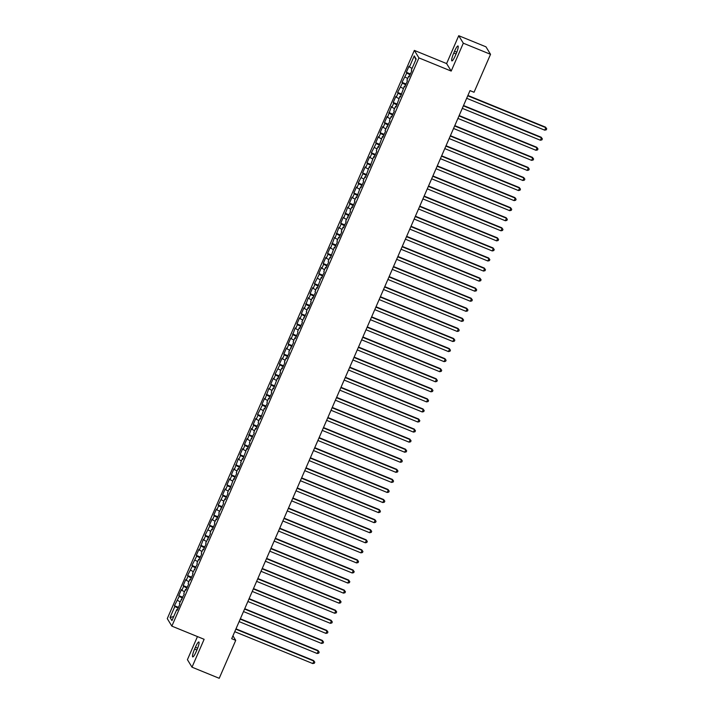 <?xml version="1.0" encoding="UTF-8"?>
<svg xmlns="http://www.w3.org/2000/svg" width="714" height="714" viewBox="0 0 714 714"><rect width="100%" height="100%" fill="white"/><g stroke="black" fill="none" stroke-linecap="round" stroke-linejoin="round"><path stroke-width="1.07" d="M197.457 636.585L187.416 659.682L192.004 667.179L219.225 678.3L235.727 640.36L232.951 635.817M414.343 50.399L167.272 618.627L171.851 626.124L418.931 57.896L414.343 50.399L446.607 63.582L451.194 71.079L463.315 43.197L458.727 35.7L446.607 63.582M458.727 35.7L485.957 46.821L490.536 54.318L463.315 43.197M415.86 59.69L414.236 55.906L409.425 66.982L408.979 66.259L406.355 72.301L406.793 73.015L401.982 82.36L402.419 83.083L397.609 92.427L398.046 93.141L396.297 97.175L395.851 96.452L393.227 102.495L393.673 103.209L391.915 107.234L391.477 106.52L387.541 117.301L387.104 116.578L384.48 122.621L384.917 123.335L383.168 127.36L382.731 126.646L380.098 132.679L380.544 133.402L378.786 137.427L378.349 136.704L375.725 142.746L376.162 143.469L371.351 152.814L371.789 153.528L370.039 157.553L369.602 156.839L366.969 162.872L367.415 163.595L365.666 167.62L365.22 166.897L362.596 172.94L363.033 173.663L358.223 183.007L358.66 183.721L356.911 187.746L356.473 187.032L353.841 193.066L354.287 193.789L352.537 197.814L352.091 197.091L349.467 203.133L349.905 203.856L348.155 207.881L347.718 207.158L343.782 217.94L343.345 217.226L340.721 223.259L341.158 223.982L339.409 228.007L338.963 227.284L335.027 238.074L334.589 237.351L330.653 248.133L330.216 247.419L327.592 253.452L328.029 254.175L326.28 258.2L325.834 257.477L323.21 263.52L323.656 264.234L321.898 268.259L321.461 267.545L318.837 273.578L319.274 274.301L314.463 283.645L314.901 284.368L313.151 288.394L312.714 287.671L310.081 293.713L310.528 294.427L308.769 298.452L308.332 297.738L304.396 308.519L303.959 307.796L301.335 313.839L301.772 314.562L300.023 318.587L299.585 317.864L296.953 323.906L297.399 324.62L295.65 328.645L295.203 327.931L291.267 338.713L290.83 337.99L288.206 344.032L288.643 344.755L286.894 348.78L286.457 348.057L283.824 354.099L284.27 354.813L282.521 358.839L282.075 358.125L279.451 364.158L279.888 364.881L275.077 374.225L275.515 374.939L273.765 378.973L273.328 378.25L270.704 384.284L271.142 385.007L269.392 389.032L268.946 388.318L265.01 399.099L264.573 398.376L261.949 404.419L262.386 405.133L257.576 414.477L258.013 415.2L256.264 419.225L255.817 418.502L253.193 424.544L253.64 425.267L251.881 429.292L251.444 428.57L247.508 439.351L247.071 438.637L244.447 444.67L244.884 445.393L243.135 449.418L242.689 448.695L240.065 454.738L240.511 455.461L238.753 459.486L238.315 458.763L234.379 469.544L233.942 468.83L231.318 474.864L231.755 475.586L230.006 479.612L229.569 478.889L226.936 484.931L227.382 485.654L225.633 489.679L225.187 488.956L222.563 494.998L223 495.712L218.189 505.057L218.627 505.78L216.877 509.805L216.44 509.082L213.807 515.124L214.254 515.838L212.504 519.872L212.058 519.149L209.434 525.183L209.871 525.906L205.061 535.25L205.498 535.973L203.749 539.998L203.311 539.275L199.376 550.057L198.929 549.343L196.305 555.376L196.743 556.099L191.932 565.443L192.369 566.166L187.559 575.511L187.996 576.225L186.247 580.25L185.801 579.536L183.177 585.569L183.623 586.292L181.865 590.317L181.427 589.594L178.803 595.637L179.241 596.36L174.43 605.704L178.473 607.355M414.236 55.906L416.146 59.03L411.326 70.097L411.773 70.82L409.149 76.853L408.703 76.139L406.953 80.164L407.391 80.887L404.767 86.921L404.329 86.207L400.393 96.988L399.956 96.265L396.02 107.046L395.574 106.332L393.825 110.358L394.262 111.072L391.638 117.114L391.201 116.391L389.451 120.425L389.889 121.139L385.078 130.483L385.515 131.206L382.891 137.24L382.445 136.526L378.509 147.307L378.072 146.584L376.323 150.609L376.76 151.332L374.136 157.375L373.699 156.652L369.763 167.433L369.317 166.719L365.381 177.5L364.943 176.777L363.194 180.803L363.631 181.526L361.007 187.568L360.57 186.845L356.634 197.626L356.197 196.912L354.439 200.937L354.885 201.651L352.252 207.694L351.815 206.971L350.065 210.996L350.503 211.719L345.692 221.063L346.129 221.786L343.505 227.82L343.068 227.106L341.31 231.131L341.756 231.845L339.132 237.887L338.686 237.164L336.937 241.189L337.374 241.912L334.75 247.945L334.313 247.231L330.377 258.013L329.939 257.29L328.181 261.315L328.627 262.038L326.003 268.08L325.557 267.357L323.808 271.382L324.245 272.105L321.621 278.139L321.184 277.425L317.248 288.206L316.811 287.483L315.061 291.508L315.499 292.231L312.875 298.273L312.429 297.551L310.679 301.576L311.125 302.299L308.493 308.332L308.055 307.618L306.306 311.643L306.743 312.357L301.933 321.702L302.37 322.425L299.746 328.467L299.3 327.744L297.551 331.769L297.997 332.492L295.364 338.525L294.927 337.811L293.177 341.836L293.615 342.55L288.804 351.895L289.241 352.618L286.617 358.651L286.171 357.937L284.422 361.962L284.868 362.685L282.235 368.719L281.798 368.005L280.049 372.03L280.486 372.744L277.862 378.786L277.425 378.063L273.489 388.844L273.051 388.13L271.293 392.156L271.739 392.87L269.116 398.912L268.669 398.189L266.92 402.214L267.357 402.937L264.733 408.979L264.296 408.256L260.36 419.038L259.923 418.324L258.165 422.349L258.611 423.063L255.987 429.105L255.541 428.382L253.791 432.407L254.229 433.13L249.418 442.475L249.855 443.198L247.231 449.231L246.794 448.517L242.858 459.298L242.412 458.575L240.663 462.601L241.109 463.324L238.476 469.366L238.039 468.643L236.289 472.668L236.727 473.391L234.103 479.424L233.665 478.71L229.729 489.492L229.283 488.769L227.534 492.794L227.98 493.517L225.347 499.55L224.91 498.836L223.161 502.861L223.598 503.584L218.787 512.929L219.225 513.643L216.601 519.685L216.155 518.962L214.405 522.987L214.852 523.71L212.219 529.743L211.781 529.029L210.032 533.055L210.469 533.769L205.659 543.113L206.096 543.836L203.472 549.878L203.035 549.155L201.277 553.18L201.723 553.903L199.099 559.937L198.653 559.223L196.903 563.248L197.341 563.962L192.53 573.306L192.967 574.029L190.343 580.071L189.906 579.349L188.148 583.374L188.594 584.097L185.97 590.13L185.524 589.416L183.775 593.441L184.212 594.155L179.401 603.5L179.839 604.222L177.215 610.265L176.777 609.542L171.958 620.609L170.057 617.494L174.868 606.418L174.43 605.704M490.536 54.318L474.042 92.258L470.008 90.616L231.693 638.709L235.727 640.36M177.491 600.385L180.133 601.813M179.241 596.36L182.489 598.118M176.777 609.542L177.456 609.702M181.865 590.317L184.507 591.754M183.623 586.292L186.872 588.059M181.151 599.474L181.829 599.635M186.247 580.25L188.889 581.687M187.996 576.225L191.245 577.992M185.524 589.416L186.211 589.577M190.62 570.191L193.262 571.619M192.369 566.166L195.618 567.925M189.906 579.349L190.584 579.509M194.993 560.124L197.635 561.561M196.743 556.099L200 557.866M194.279 569.281L194.958 569.442M199.376 550.057L202.017 551.494M201.125 546.031L204.374 547.799M198.653 559.223L199.34 559.383M203.749 539.998L206.391 541.426M205.498 535.973L208.747 537.731M203.035 549.155L203.713 549.316M208.122 529.931L210.764 531.368M209.871 525.906L213.129 527.673M207.408 539.088L208.086 539.257M212.504 519.872L215.146 521.3M214.254 515.838L217.502 517.605M211.781 529.029L212.469 529.19M216.877 509.805L219.519 511.242M218.627 505.78L221.875 507.538M216.155 518.962L216.842 519.123M221.251 499.738L223.893 501.174M223 495.712L226.258 497.479M220.537 508.904L221.215 509.064M225.633 489.679L228.275 491.107M227.382 485.654L230.631 487.412M224.91 498.836L225.597 498.997M230.006 479.612L232.648 481.049M231.755 475.586L235.004 477.354M229.283 488.769L229.97 488.929M234.379 469.544L237.021 470.981M236.129 465.519L239.377 467.286M233.665 478.71L234.344 478.871M238.753 459.486L241.394 460.914M240.511 455.461L243.76 457.219M238.039 468.643L238.726 468.803M243.135 449.418L245.777 450.855M244.884 445.393L248.133 447.16M242.412 458.575L243.099 458.736M247.508 439.351L250.15 440.788M249.257 435.326L252.506 437.093M246.794 448.517L247.472 448.678M251.881 429.292L254.523 430.721M253.64 425.267L256.888 427.026M251.167 438.45L251.846 438.61M256.264 419.225L258.905 420.662M258.013 415.2L261.262 416.967M255.541 428.382L256.228 428.543M260.637 409.158L263.279 410.595M262.386 405.133L265.635 406.9M259.923 418.324L260.601 418.484M265.01 399.099L267.652 400.527M266.759 395.074L270.017 396.832M264.296 408.256L264.974 408.417M269.392 389.032L272.034 390.469M271.142 385.007L274.39 386.774M268.669 398.189L269.356 398.358M273.765 378.973L276.407 380.401M275.515 374.939L278.763 376.706M273.051 388.13L273.73 388.291M278.139 368.906L280.781 370.343M279.888 364.881L283.146 366.639M277.425 378.063L278.103 378.224M282.521 358.839L285.163 360.275M284.27 354.813L287.519 356.581M281.798 368.005L282.485 368.165M286.894 348.78L289.536 350.208M288.643 344.755L291.892 346.513M286.171 357.937L286.858 358.098M291.267 338.713L293.909 340.15M293.017 334.688L296.274 336.455M290.553 347.87L291.232 348.03M295.65 328.645L298.291 330.082M297.399 324.62L300.648 326.387M294.927 337.811L295.614 337.972M300.023 318.587L302.665 320.015M301.772 314.562L305.021 316.32M299.3 327.744L299.987 327.904M304.396 308.519L307.038 309.956M306.145 304.494L309.394 306.261M303.682 317.676L304.36 317.837M308.769 298.452L311.411 299.889M310.528 294.427L313.776 296.194M308.055 307.618L308.743 307.779M313.151 288.394L315.793 289.822M314.901 284.368L318.149 286.127M312.429 297.551L313.116 297.711M317.525 278.326L320.167 279.763M319.274 274.301L322.523 276.068M316.811 287.483L317.489 287.644M321.898 268.259L324.54 269.696M323.656 264.234L326.905 266.001M321.184 277.425L321.862 277.585M326.28 258.2L328.922 259.628M328.029 254.175L331.278 255.933M325.557 267.357L326.244 267.518M330.653 248.133L333.295 249.57M332.403 244.108L335.651 245.875M329.939 257.29L330.618 257.459M335.027 238.074L337.668 239.502M336.776 234.04L340.034 235.807M334.313 247.231L334.991 247.392M339.409 228.007L342.051 229.444M341.158 223.982L344.407 225.74M338.686 237.164L339.373 237.325M343.782 217.94L346.424 219.376M345.531 213.914L348.78 215.682M343.068 227.106L343.746 227.266M348.155 207.881L350.797 209.309M349.905 203.856L353.162 205.614M347.441 217.038L348.12 217.199M352.537 197.814L355.179 199.251M354.287 193.789L357.536 195.556M351.815 206.971L352.502 207.131M356.911 187.746L359.553 189.183M358.66 183.721L361.909 185.488M356.197 196.912L356.875 197.073M361.284 177.688L363.926 179.116M363.033 173.663L366.291 175.421M360.57 186.845L361.248 187.006M365.666 167.62L368.308 169.057M367.415 163.595L370.664 165.362M364.943 176.777L365.63 176.938M370.039 157.553L372.681 158.99M371.789 153.528L375.037 155.295M369.317 166.719L370.004 166.88M374.413 147.495L377.054 148.923M376.162 143.469L379.411 145.228M373.699 156.652L374.377 156.812M378.786 137.427L381.428 138.864M380.544 133.402L383.793 135.169M378.072 146.584L378.759 146.745M383.168 127.36L385.81 128.797M384.917 123.335L388.166 125.102M382.445 136.526L383.132 136.686M387.541 117.301L390.183 118.729M389.291 113.276L392.539 115.034M386.827 126.458L387.506 126.619M391.915 107.234L394.556 108.671M393.673 103.209L396.922 104.976M391.201 116.391L391.879 116.56M396.297 97.175L398.939 98.603M398.046 93.141L401.295 94.908M395.574 106.332L396.261 106.493M400.67 87.108L403.312 88.545M402.419 83.083L405.668 84.85M399.956 96.265L400.634 96.426M405.043 77.041L407.685 78.478M406.793 73.015L410.05 74.783M404.329 86.207L405.008 86.367M409.425 66.982L412.067 68.41M408.703 76.139L409.39 76.3M451.194 71.079L418.931 57.896M192.004 667.179L204.124 639.298L171.851 626.124M174.868 606.418L178.116 608.185M173.716 616.575L170.057 617.494M456.13 53.827A7.078 1.232 -67.8 0 0 458.013 45.982A7.078 1.232 -67.8 0 0 454.541 51.238L453.756 53.05A7.078 1.232 -67.8 0 0 451.873 60.895A7.078 1.232 -67.8 0 0 455.336 55.638L456.13 53.827M194.601 649.053A7.078 1.232 -67.8 0 0 192.718 656.898A7.078 1.232 -67.8 0 0 196.189 651.641L196.975 649.829A7.078 1.232 -67.8 0 0 198.858 641.984A7.078 1.232 -67.8 0 0 195.395 647.241L194.601 649.053L196.912 649.99M406.355 72.301L410.407 73.953M401.982 82.36L406.034 84.02M397.609 92.427L401.652 94.078M393.227 102.495L397.279 104.146M388.853 112.553L392.905 114.213M384.48 122.621L388.532 124.272M380.098 132.679L384.15 134.339M375.725 142.746L379.777 144.398M371.351 152.814L375.403 154.465M366.969 162.872L371.021 164.532M362.596 172.94L366.648 174.591M358.223 183.007L362.275 184.658M353.841 193.066L357.892 194.726M349.467 203.133L353.519 204.784M345.094 213.2L349.146 214.852M340.721 223.259L344.764 224.919M336.339 233.326L340.391 234.977M331.965 243.385L336.017 245.045M327.592 253.452L331.635 255.112M323.21 263.52L327.262 265.171M318.837 273.578L322.889 275.238M314.463 283.645L318.515 285.297M310.081 293.713L314.133 295.364M305.708 303.771L309.76 305.431M301.335 313.839L305.387 315.49M296.953 323.906L301.005 325.557M292.579 333.965L296.631 335.625M288.206 344.032L292.258 345.683M283.824 354.099L287.876 355.75M279.451 364.158L283.503 365.818M275.077 374.225L279.129 375.876M270.704 384.284L274.747 385.944M266.322 394.351L270.374 396.011M261.949 404.419L266.001 406.07M257.576 414.477L261.619 416.137M253.193 424.544L257.245 426.196M248.82 434.612L252.872 436.263M244.447 444.67L248.49 446.33M240.065 454.738L244.117 456.389M235.691 464.805L239.743 466.456M231.318 474.864L235.37 476.524M226.936 484.931L230.988 486.582M222.563 494.998L226.615 496.649M218.189 505.057L222.241 506.717M213.807 515.124L217.859 516.775M209.434 525.183L213.486 526.843M205.061 535.25L209.113 536.91M200.679 545.317L204.731 546.969M196.305 555.376L200.357 557.036M191.932 565.443L195.984 567.094M187.559 575.511L191.602 577.162M183.177 585.569L187.229 587.229M178.803 595.637L182.855 597.288M467.768 95.765L545.835 127.654L544.746 130.171L466.67 98.282M467.911 95.444L545.532 127.146L546.728 128.797L546.29 129.796L544.746 130.171M545.532 127.146L546.728 128.797M463.395 105.833L541.462 137.722L540.373 140.239L462.297 108.35M463.529 105.511L541.15 137.213L542.354 138.855L541.917 139.864L540.373 140.239M541.15 137.213L542.354 138.855M459.013 115.891L537.089 147.78L535.991 150.297L457.924 118.408M459.156 115.57L536.776 147.28L537.981 148.923L537.544 149.931L535.991 150.297M536.776 147.28L537.981 148.923M454.639 125.959L532.715 157.848L531.618 160.364L453.542 128.475M454.782 125.637L532.403 157.339L533.599 158.99L533.162 159.99L531.618 160.364M532.403 157.339L533.599 158.99M450.266 136.026L528.333 167.915L527.244 170.432L449.168 138.543M450.4 135.705L528.03 167.406L529.226 169.048L528.788 170.057L527.244 170.432M528.03 167.406L529.226 169.048M445.884 146.084L523.96 177.973L522.862 180.49L444.795 148.601M446.027 145.763L523.648 177.474L524.852 179.116L524.415 180.124L522.862 180.49M523.648 177.474L524.852 179.116M441.511 156.152L519.587 188.041L518.489 190.558L440.422 158.669M441.654 155.831L519.274 187.532L520.47 189.183L520.033 190.183L518.489 190.558M519.274 187.532L520.47 189.183M437.138 166.219L515.205 198.108L514.116 200.625L436.04 168.736M437.28 165.889L514.901 197.6L516.097 199.242L515.66 200.25L514.116 200.625M514.901 197.6L516.097 199.242M432.764 176.278L510.831 208.167L509.734 210.684L431.667 178.795M432.898 175.956L510.519 207.667L511.724 209.309L511.286 210.318L509.734 210.684M510.519 207.667L511.724 209.309M428.382 186.345L506.458 218.234L505.36 220.751L427.293 188.862M428.525 186.024L506.146 217.725L507.342 219.368L506.904 220.376L505.36 220.751M506.146 217.725L507.342 219.368M424.009 196.412L502.076 228.302L500.987 230.809L422.911 198.92M424.152 196.082L501.772 227.793L502.968 229.435L502.531 230.443L500.987 230.809M501.772 227.793L502.968 229.435M419.636 206.471L497.703 238.36L496.605 240.877L418.538 208.988M419.77 206.15L497.39 237.851L498.595 239.502L498.158 240.511L496.605 240.877M497.39 237.851L498.595 239.502M415.253 216.538L493.329 248.427L492.232 250.944L414.165 219.055M415.396 216.217L493.017 247.919L494.213 249.561L493.776 250.569L492.232 250.944M493.017 247.919L494.213 249.561M410.88 226.597L488.947 258.495L487.858 261.003L409.782 229.114M411.023 226.276L488.644 257.986L489.84 259.628L489.402 260.637L487.858 261.003M488.644 257.986L489.84 259.628M406.507 236.664L484.574 268.553L483.485 271.07L405.409 239.181M406.641 236.343L484.262 268.045L485.466 269.696L485.029 270.695L483.485 271.07M484.262 268.045L485.466 269.696M402.125 246.732L480.201 278.621L479.103 281.137L401.036 249.248M402.268 246.41L479.888 278.112L481.084 279.754L480.647 280.763L479.103 281.137M479.888 278.112L481.084 279.754M397.752 256.79L475.819 288.679L474.73 291.196L396.654 259.307M397.894 256.469L475.515 288.179L476.711 289.822L476.274 290.83L474.73 291.196M475.515 288.179L476.711 289.822M393.378 266.858L471.445 298.747L470.356 301.263L392.281 269.374M393.512 266.536L471.133 298.238L472.338 299.889L471.9 300.889L470.356 301.263M471.133 298.238L472.338 299.889M388.996 276.925L467.072 308.814L465.974 311.331L387.907 279.442M389.139 276.604L466.76 308.305L467.965 309.947L467.527 310.956L465.974 311.331M466.76 308.305L467.965 309.947M384.623 286.983L462.699 318.872L461.601 321.389L383.525 289.5M384.766 286.662L462.386 318.373L463.582 320.015L463.145 321.023L461.601 321.389M462.386 318.373L463.582 320.015M380.25 297.051L458.317 328.94L457.228 331.457L379.152 299.568M380.383 296.729L458.013 328.431L459.209 330.082L458.772 331.082L457.228 331.457M458.013 328.431L459.209 330.082M375.867 307.118L453.943 339.007L452.846 341.524L374.779 309.635M376.01 306.788L453.631 338.498L454.836 340.141L454.399 341.149L452.846 341.524M453.631 338.498L454.836 340.141M371.494 317.177L449.57 349.066L448.472 351.583L370.405 319.693M371.637 316.855L449.258 348.566L450.454 350.208L450.016 351.217L448.472 351.583M449.258 348.566L450.454 350.208M367.121 327.244L445.188 359.133L444.099 361.65L366.023 329.761M367.264 326.923L444.884 358.624L446.08 360.267L445.643 361.275L444.099 361.65M444.884 358.624L446.08 360.267M362.748 337.311L440.815 369.2L439.717 371.708L361.65 339.819M362.882 336.981L440.502 368.692L441.707 370.334L441.27 371.342L439.717 371.708M440.502 368.692L441.707 370.334M358.366 347.37L436.441 379.259L435.344 381.776L357.277 349.887M358.508 347.049L436.129 378.75L437.325 380.401L436.888 381.41L435.344 381.776M436.129 378.75L437.325 380.401M353.992 357.437L432.059 389.326L430.97 391.843L352.894 359.954M354.135 357.116L431.756 388.818L432.952 390.46L432.514 391.468L430.97 391.843M431.756 388.818L432.952 390.46M349.619 367.496L427.686 399.394L426.588 401.902L348.521 370.013M349.753 367.174L427.374 398.885L428.578 400.527L428.141 401.536L426.588 401.902M427.374 398.885L428.578 400.527M345.237 377.563L423.313 409.452L422.215 411.969L344.148 380.08M345.38 377.242L423 408.943L424.196 410.595L423.759 411.594L422.215 411.969M423 408.943L424.196 410.595M340.864 387.631L418.931 419.52L417.842 422.036L339.766 390.147M341.006 387.309L418.627 419.011L419.823 420.653L419.386 421.662L417.842 422.036M418.627 419.011L419.823 420.653M336.49 397.689L414.557 429.578L413.468 432.095L335.393 400.206M336.624 397.368L414.245 429.078L415.45 430.721L415.012 431.729L413.468 432.095M414.245 429.078L415.45 430.721M332.108 407.756L410.184 439.646L409.086 442.162L331.019 410.273M332.251 407.435L409.872 439.137L411.068 440.788L410.63 441.787L409.086 442.162M409.872 439.137L411.068 440.788M327.735 417.824L405.802 449.713L404.713 452.23L326.637 420.341M327.878 417.503L405.498 449.204L406.694 450.846L406.257 451.855L404.713 452.23M405.498 449.204L406.694 450.846M323.362 427.882L401.429 459.771L400.34 462.288L322.264 430.399M323.496 427.561L401.116 459.272L402.321 460.914L401.884 461.922L400.34 462.288M401.116 459.272L402.321 460.914M318.979 437.95L397.055 469.839L395.958 472.356L317.891 440.467M319.122 437.628L396.743 469.33L397.948 470.981L397.511 471.981L395.958 472.356M396.743 469.33L397.948 470.981M314.606 448.017L392.682 479.906L391.584 482.423L313.508 450.534M314.749 447.687L392.37 479.397L393.566 481.04L393.128 482.048L391.584 482.423M392.37 479.397L393.566 481.04M310.233 458.076L388.3 489.965L387.211 492.481L309.135 460.592M310.367 457.754L387.997 489.465L389.192 491.107L388.755 492.116L387.211 492.481M387.997 489.465L389.192 491.107M305.851 468.143L383.927 500.032L382.829 502.549L304.762 470.66M305.994 467.822L383.614 499.523L384.819 501.166L384.382 502.174L382.829 502.549M383.614 499.523L384.819 501.166M301.478 478.21L379.553 510.099L378.456 512.607L300.389 480.718M301.62 477.88L379.241 509.591L380.437 511.233L380 512.241L378.456 512.607M379.241 509.591L380.437 511.233M297.104 488.269L375.171 520.158L374.082 522.675L296.007 490.786M297.247 487.948L374.868 519.649L376.064 521.3L375.626 522.309L374.082 522.675M374.868 519.649L376.064 521.3M292.731 498.336L370.798 530.225L369.7 532.742L291.633 500.853M292.865 498.015L370.486 529.717L371.691 531.359L371.253 532.367L369.7 532.742M370.486 529.717L371.691 531.359M288.349 508.395L366.425 540.284L365.327 542.801L287.26 510.912M288.492 508.073L366.112 539.784L367.308 541.426L366.871 542.435L365.327 542.801M366.112 539.784L367.308 541.426M283.976 518.462L362.043 550.351L360.954 552.868L282.878 520.979M284.118 518.141L361.739 549.842L362.935 551.494L362.498 552.493L360.954 552.868M361.739 549.842L362.935 551.494M279.602 528.53L357.669 560.419L356.572 562.935L278.505 531.046M279.736 528.208L357.357 559.91L358.562 561.552L358.125 562.561L356.572 562.935M357.357 559.91L358.562 561.552M275.22 538.588L353.296 570.477L352.198 572.994L274.131 541.105M275.363 538.267L352.984 569.977L354.18 571.619L353.742 572.628L352.198 572.994M352.984 569.977L354.18 571.619M270.847 548.655L348.914 580.544L347.825 583.061L269.749 551.172M270.99 548.334L348.611 580.036L349.806 581.687L349.369 582.686L347.825 583.061M348.611 580.036L349.806 581.687M266.474 558.723L344.541 590.612L343.452 593.129L265.376 561.24M266.608 558.402L344.228 590.103L345.433 591.745L344.996 592.754L343.452 593.129M344.228 590.103L345.433 591.745M262.092 568.781L340.167 600.67L339.07 603.187L261.003 571.298M262.234 568.46L339.855 600.171L341.051 601.813L340.614 602.821L339.07 603.187M339.855 600.171L341.051 601.813M257.718 578.849L335.785 610.738L334.696 613.255L256.621 581.366M257.861 578.527L335.482 610.229L336.678 611.88L336.24 612.88L334.696 613.255M335.482 610.229L336.678 611.88M253.345 588.916L331.412 620.805L330.323 623.322L252.247 591.433M253.479 588.586L331.1 620.296L332.305 621.939L331.867 622.947L330.323 623.322M331.1 620.296L332.305 621.939M248.963 598.975L327.039 630.864L325.941 633.38L247.874 601.491M249.106 598.653L326.726 630.364L327.931 632.006L327.485 633.015L325.941 633.38M326.726 630.364L327.931 632.006M244.59 609.042L322.666 640.931L321.568 643.448L243.492 611.559M244.732 608.721L322.353 640.422L323.549 642.064L323.112 643.073L321.568 643.448M322.353 640.422L323.549 642.064M240.216 619.109L318.283 650.998L317.194 653.506L239.119 621.617M240.35 618.779L317.98 650.49L319.176 652.132L318.739 653.14L317.194 653.506M317.98 650.49L319.176 652.132M235.834 629.168L313.91 661.057L312.812 663.574L234.745 631.685M235.977 628.847L313.598 660.548L314.803 662.199L314.365 663.208L312.812 663.574M313.598 660.548L314.803 662.199M456.808 52.158L454.541 51.238M456.059 53.987L453.756 53.05M197.662 648.16L195.395 647.241"/></g></svg>
